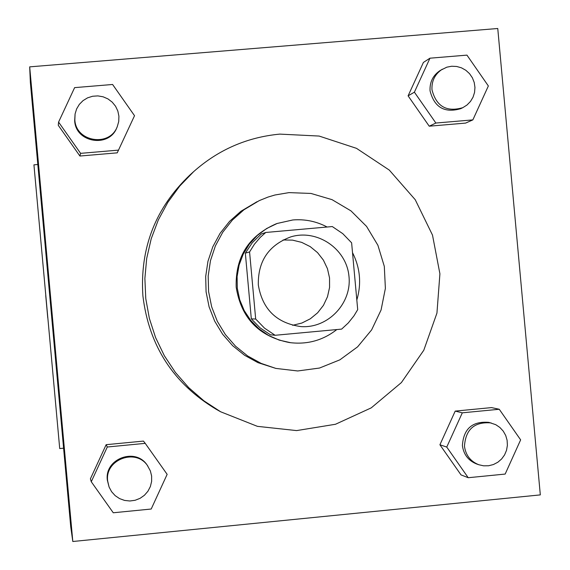 <?xml version="1.0" encoding="UTF-8"?>
<svg xmlns="http://www.w3.org/2000/svg" width="570" height="570" viewBox="0 0 570 570"><rect width="100%" height="100%" fill="white"/><g stroke="black" fill="none" stroke-linecap="round" stroke-linejoin="round"><path stroke-width="0.85" d="M283.062 239.963L292.524 240.127L301.715 242.378L310.194 246.611L317.533 252.617L323.382 260.091L327.451 268.677L329.546 277.946L329.567 287.451L327.501 296.721L323.461 305.313L317.632 312.795L310.315 318.801L301.851 323.048L292.659 325.306M258.317 284.971C257.847 261.167 268.691 245.129 290.85 236.864C316.984 228.876 346.154 248.47 348.911 275.766C352.288 302.998 328.199 328.584 300.939 326.596C276.649 323.197 262.442 309.325 258.317 284.971M275.118 335.281L341.637 329.111L348.284 322.948L353.956 315.865L357.704 309.638L351.619 242.813L342.791 233.671L332.289 226.554L265.755 232.467L260.333 237.312L254.412 244.224L249.575 251.947L255.681 319.029L264.558 328.178L275.118 335.281L270.365 334.782L260.02 327.821L251.32 318.858L255.681 319.029M249.575 251.947L245.335 253.137L252.275 242.756L261.195 234.042L265.755 232.467M245.335 253.137L251.32 318.858M327.116 227.017C316.364 221.331 304.929 218.987 292.816 219.963L277.163 223.469L266.653 228.513L257.284 235.467L249.389 244.088L243.255 254.056L239.108 265.022L237.106 276.578L237.305 288.32L239.714 299.806L244.238 310.636L250.715 320.404L258.908 328.762L268.527 335.409L279.207 340.112L290.572 342.698C307.772 344.601 323.183 340.226 336.806 329.56M356.827 300.012C361.629 283.661 360.19 267.879 352.517 252.667M290.572 342.698L289.311 342.534C258.844 336.485 241.131 318.01 236.18 287.123C235.339 257.027 248.606 235.952 275.973 223.903L277.163 223.469M289.011 192.617L274.94 195.004L268.085 197.049L259.25 200.619L243.946 209.774L232.382 220.056L222.77 232.211L215.396 245.869L210.48 260.611L208.185 275.994L208.584 291.548L211.655 306.803L217.305 321.295L225.371 334.576L235.595 346.254L247.672 355.965L261.224 363.425L275.852 368.412L297.711 370.97L319.492 368.042L339.877 359.834L357.611 346.845L371.626 329.895L381.074 310.002L385.384 288.392L384.308 266.375L377.903 245.285L366.56 226.397L350.963 210.871L332.046 199.657L310.971 193.444L289.011 192.617M257.099 201.666L240.918 211.27L229.525 221.402L220.048 233.379L212.781 246.831L207.943 261.352L205.685 276.507L206.076 291.833L209.097 306.86L214.669 321.131L222.606 334.219L232.681 345.719L244.58 355.288L257.939 362.641L275.852 368.412M279.834 134.114C247.102 137.206 218.374 149.718 193.65 171.641L179.728 186.069L167.879 202.272L158.31 219.949L151.207 238.773L146.697 258.402L144.88 278.474L145.77 298.609L149.368 318.445L155.603 337.611L164.359 355.751L175.467 372.531L188.72 387.636L203.882 400.803L220.654 411.782L257.412 426.346L296.621 430.592L335.488 424.265L371.241 407.864L401.38 382.584L423.795 350.229L436.941 313.108L439.912 273.814L432.502 235.111L415.231 199.707L389.296 170.088L356.507 148.35L319.136 136.059L279.834 134.114M220.654 411.782L216.279 409.324C173.358 383.61 148.898 345.769 142.892 295.816C139.785 248.071 155.46 207.801 189.931 175.004L193.65 171.641M429.965 58.19L423.41 62.429L408.099 95.846L429.224 126.198L465.59 123.091L472.858 119.892L488.355 85.956L466.951 55.126L429.965 58.19L414.39 92.176L435.879 123.042L472.858 119.892M499.249 409.26L491.54 407.6L455.202 411.098L439.912 444.771L461.023 474.903L468.219 477.717L505.163 474.069L520.638 439.862L499.249 409.26L462.306 412.822L446.752 447.072L468.219 477.717M540.317 494.895L497.76 28.5L29.683 66.861L72.81 541.5L540.317 494.895M58.582 122.094L58.268 125.3L79.907 156.03L117.235 152.846L134.527 115.703L112.596 84.481L74.62 87.63L58.582 122.094L80.598 153.351L118.567 150.117M145.229 443.353L143.448 441.095L106.148 444.685L90.402 478.821L91.271 481.743L113.266 512.772L151.207 509.024L167.145 474.347L145.229 443.353L107.288 447.008L91.271 481.743M72.81 541.5L70.73 526.737L30.36 82.429L29.683 66.861M50.652 304.48L49.098 286.432L50.652 304.48M37.819 164.509L33.936 164.844L59.715 448.561L63.598 448.191M59.715 448.561L33.936 164.844M45.735 295.573L47.759 317.882L45.735 295.573M45.743 295.609L47.759 317.853M109.091 487.029L107.338 480.175C104.317 458.586 135.916 446.994 147.359 465.441L150.359 470.905L151.627 476.05L151.634 481.365L150.373 486.538L147.915 491.262L144.41 495.28L140.049 498.344L135.09 500.289L129.817 500.994L124.538 500.417L119.558 498.6L115.154 495.636L111.599 491.703L109.091 487.029L107.673 481.023C104.638 459.32 136.394 447.671 147.894 466.21M143.448 441.095L106.148 444.685L107.288 447.008M106.148 444.685L90.402 478.821M478.786 464.735L476.641 463.987C468.355 460.653 463.609 454.504 462.398 445.548C463.531 428.733 472.373 421.009 488.925 422.377L495.765 424.686L499.883 427.472L503.26 431.141L505.718 435.501L507.115 440.318L507.393 445.341L506.53 450.293L504.571 454.924L501.614 458.978L497.831 462.242L493.413 464.543L488.59 465.761L483.624 465.825L478.786 464.735C470.457 461.394 465.69 455.216 464.472 446.21C465.612 429.31 474.497 421.551 491.126 422.926M491.54 407.6L455.202 411.098L462.306 412.822M455.202 411.098L439.912 444.771L446.752 447.072M439.912 444.771L461.023 474.903M117.292 126.576L116.907 127.48C109.426 148.179 75.603 142.814 74.67 120.74L75.083 113.957L76.629 108.906L79.337 104.367L83.049 100.612L87.552 97.855L92.597 96.252L97.883 95.895L103.106 96.8L107.972 98.916L112.204 102.13L115.56 106.248L117.833 111.029L118.916 116.216L118.731 121.496L117.292 126.576C109.768 147.366 75.774 141.98 74.841 119.793L75.083 113.957M58.268 125.3L79.907 156.03L80.598 153.351M79.907 156.03L117.235 152.846M462.811 107.673L460.745 108.663C444.572 113.33 434.34 107.395 430.058 90.858C429.616 82.016 433.043 75.197 440.339 70.395L446.83 67.175L451.697 66.241L456.663 66.469L461.451 67.83L465.818 70.267L469.523 73.644L472.373 77.776L474.219 82.458L474.96 87.424L474.553 92.418L473.036 97.185L470.471 101.46L467.001 105.015L462.811 107.673C446.552 112.368 436.278 106.398 431.974 89.775C431.533 80.897 434.974 74.043 442.306 69.212M423.41 62.429L408.099 95.846L414.39 92.176M408.099 95.846L429.224 126.198L435.879 123.042M429.224 126.198L465.59 123.091"/></g></svg>
